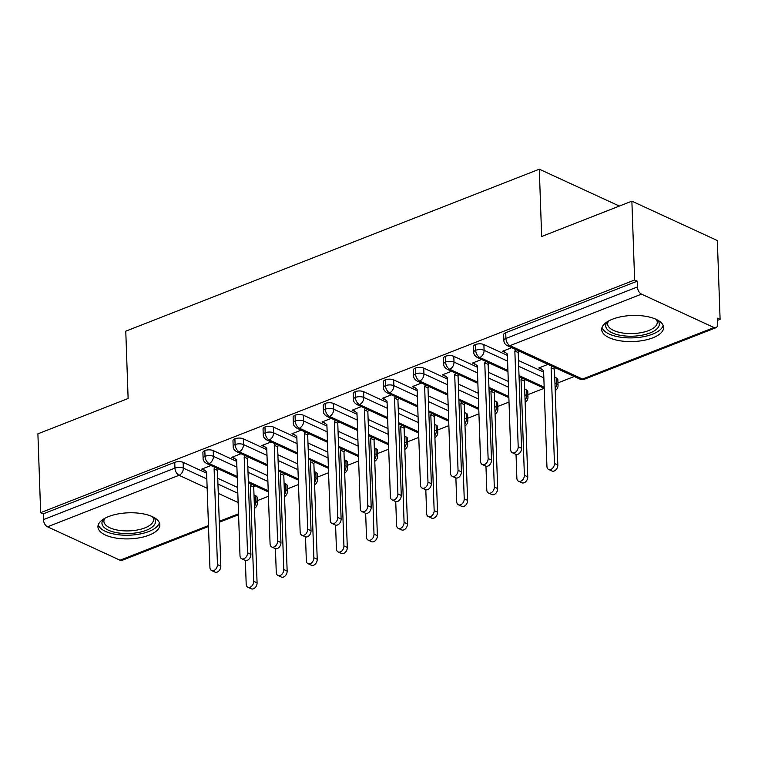 <?xml version="1.0" encoding="UTF-8"?>
<svg xmlns="http://www.w3.org/2000/svg" width="758" height="758" viewBox="0 0 758 758"><rect width="100%" height="100%" fill="white"/><g stroke="black" fill="none" stroke-linecap="round" stroke-linejoin="round"><path stroke-width="1.14" d="M108.688 516.539A30.974 13.047 -2 0 1 141.585 513.573A30.974 13.047 -2 0 1 159.843 524.763A30.974 13.047 -2 0 1 149.089 535.148A30.974 13.047 -2 0 1 116.192 538.104A30.974 13.047 -2 0 1 97.934 526.924A30.974 13.047 -2 0 1 108.688 516.539M612.445 319.203A30.974 13.047 -2 0 1 645.342 316.247A30.974 13.047 -2 0 1 663.601 327.428A30.974 13.047 -2 0 1 652.846 337.822A30.974 13.047 -2 0 1 619.949 340.778A30.974 13.047 -2 0 1 601.691 329.588A30.974 13.047 -2 0 1 612.445 319.203M208.497 526.488L122.019 560.37A5.96 3.468 -111.4 0 1 120.039 560.219L47.517 526.81A5.96 3.468 -111.4 0 1 43.443 519.618L43.244 513.858L40.657 512.664L37.9 433.832L128.121 398.49L125.771 331.18L539.298 169.195L541.657 236.505L631.878 201.164L717.343 240.542L720.1 319.374L717.513 318.18L717.712 323.941A5.96 3.468 68.6 0 1 715.997 327.693L584.494 379.208A5.96 3.468 68.6 0 1 582.514 379.057L714.017 327.541A5.96 3.468 68.6 0 0 715.997 327.693M257.218 500.687L268.417 496.31M287.291 488.91L298.491 484.523M317.365 477.133L328.565 472.746M347.448 465.346L358.638 460.959M377.522 453.568L388.712 449.181M407.596 441.791L418.786 437.404M437.669 430.004L448.869 425.617M467.743 418.226L478.942 413.84M497.816 406.44L509.016 402.062M527.89 394.662L544.178 388.286L519.059 376.707M557.964 382.885L574.261 376.499M717.589 320.359L720.1 319.374M619.343 206.072L539.298 169.195M641.495 294.132L509.992 345.648A5.96 3.468 68.6 0 1 505.918 338.456A5.96 2.511 178 0 0 503.852 340.456L503.653 334.695A5.96 2.511 -2 0 1 505.719 332.696L505.918 338.456L637.421 286.941A5.96 3.468 68.6 0 0 641.495 294.132L714.017 327.541M505.719 332.696L637.222 281.18L634.626 279.996L631.878 201.164M637.421 286.941L637.222 281.18M40.657 512.664L634.626 279.996M505.88 352.83L502.516 351.286L511.707 347.685M547.968 364.39L538.777 367.99L542.141 369.544M254.214 500.782L255.863 501.54L255.664 495.779L254.006 495.021M237.624 487.47L217.754 478.317M206.64 473.191L183.142 462.371L183.341 468.131L206.839 478.952M255.664 495.779A5.96 2.511 -2 0 1 257.104 497.343L257.303 503.104A5.96 2.511 -2 0 0 255.863 501.54A5.96 4.141 114.7 0 1 254.404 506.297M43.244 513.858L174.747 462.352A5.96 2.511 -2 0 1 183.142 462.371M285.738 484.002A5.96 2.511 -2 0 1 287.178 485.556L287.377 491.317A5.96 2.511 -2 0 0 285.937 489.763L285.738 484.002L284.089 483.244M237.235 476.479L209.094 463.517A5.96 3.468 -111.4 0 1 205.02 456.325A5.96 2.511 178 0 0 203.097 458.268L202.898 452.507A5.96 2.511 -2 0 1 204.821 450.565A5.96 2.511 -2 0 1 213.216 450.593L213.415 456.344L236.913 467.174M267.697 475.692L247.828 466.53M236.714 461.414L213.216 450.593M205.134 470.642L201.77 469.098L210.961 465.497M315.811 472.225A5.96 2.511 -2 0 1 317.251 473.778L317.45 479.539A5.96 2.511 -2 0 0 316.01 477.976L315.811 472.225L314.163 471.457M267.309 464.701L239.168 451.73A5.96 3.468 -111.4 0 1 235.094 444.548A5.96 2.511 178 0 0 233.18 446.481L232.971 440.72A5.96 2.511 -2 0 1 234.895 438.787A5.96 2.511 -2 0 1 243.29 438.806L243.489 444.567L266.987 455.397M297.771 463.905L277.902 454.753M266.788 449.636L243.29 438.806M235.207 458.865L231.844 457.311L241.035 453.71M345.885 460.438A5.96 2.511 -2 0 1 347.325 462.001L347.524 467.762A5.96 2.511 -2 0 0 346.084 466.198L345.885 460.438L344.236 459.68M297.392 452.914L269.242 439.953A5.96 3.468 -111.4 0 1 265.167 432.761A5.96 2.511 178 0 0 263.253 434.704L263.045 428.943A5.96 2.511 -2 0 1 264.968 427A5.96 2.511 -2 0 1 273.363 427.029L273.562 432.79L297.06 443.61M327.844 452.128L307.975 442.975M296.861 437.849L273.363 427.029M265.281 447.078L261.917 445.533L271.108 441.933M375.959 448.66A5.96 2.511 -2 0 1 377.399 450.214L377.607 455.975A5.96 2.511 -2 0 0 376.158 454.421L375.959 448.66L374.31 447.893M327.465 441.137L299.315 428.175A5.96 3.468 -111.4 0 1 295.241 420.984A5.96 2.511 178 0 0 293.327 422.917L293.128 417.165A5.96 2.511 -2 0 1 295.042 415.223A5.96 2.511 -2 0 1 303.437 415.242L303.645 421.003L327.134 431.833M357.918 440.351L338.049 431.188M326.935 426.072L303.437 415.242M295.355 435.3L291.991 433.747L301.182 430.146M406.032 436.873A5.96 2.511 -2 0 1 407.472 438.437L407.681 444.197A5.96 2.511 -2 0 0 406.241 442.634L406.032 436.873L404.384 436.115M357.539 429.36L329.389 416.388A5.96 3.468 -111.4 0 1 325.324 409.197A5.96 2.511 178 0 0 323.401 411.139L323.202 405.378A5.96 2.511 -2 0 1 325.116 403.446A5.96 2.511 -2 0 1 333.511 403.464L333.719 409.225L357.207 420.046M387.992 428.564L368.123 419.411M357.009 414.294L333.511 403.464M325.438 423.523L322.065 421.969L331.255 418.369M436.106 425.096A5.96 2.511 -2 0 1 437.555 426.659L437.754 432.411A5.96 2.511 -2 0 0 436.314 430.857L436.106 425.096L434.457 424.338M387.613 417.573L359.472 404.611A5.96 3.468 -111.4 0 1 355.398 397.419A5.96 2.511 178 0 0 353.474 399.362L353.275 393.601A5.96 2.511 -2 0 1 355.189 391.659A5.96 2.511 -2 0 1 363.594 391.687L363.793 397.448L387.291 408.268M418.065 416.786L398.196 407.633M387.082 402.507L363.594 391.687M355.511 411.736L352.138 410.192L361.329 406.591M466.189 413.318A5.96 2.511 -2 0 1 467.629 414.872L467.828 420.633A5.96 2.511 -2 0 0 466.388 419.07L466.189 413.318L464.531 412.551M417.686 405.795L389.546 392.824A5.96 3.468 -111.4 0 1 385.471 385.642A5.96 2.511 178 0 0 383.548 387.575L383.349 381.814A5.96 2.511 -2 0 1 385.272 379.881A5.96 2.511 -2 0 1 393.667 379.9L393.866 385.661L417.364 396.491M448.149 404.999L428.27 395.847M417.156 390.73L393.667 379.9M385.585 399.959L382.212 398.405L391.403 394.804M496.263 401.532A5.96 2.511 -2 0 1 497.703 403.095L497.902 408.856A5.96 2.511 -2 0 0 496.462 407.292L496.263 401.532L494.604 400.774M447.76 394.018L419.619 381.047A5.96 3.468 -111.4 0 1 415.545 373.855A5.96 2.511 178 0 0 413.622 375.797L413.423 370.037A5.96 2.511 -2 0 1 415.346 368.104A5.96 2.511 -2 0 1 423.741 368.123L423.94 373.884L447.438 384.704M478.222 393.222L458.344 384.069M447.239 378.943L423.741 368.123M415.659 388.181L412.295 386.627L421.476 383.027M526.336 389.754A5.96 2.511 -2 0 1 527.776 391.308L527.975 397.069A5.96 2.511 -2 0 0 526.535 395.515L526.336 389.754L524.688 388.996M477.834 382.231L449.693 369.269A5.96 3.468 -111.4 0 1 445.619 362.078A5.96 2.511 178 0 0 443.695 364.02L443.496 358.259A5.96 2.511 -2 0 1 445.42 356.317A5.96 2.511 -2 0 1 453.815 356.345L454.014 362.097L477.512 372.927M508.296 381.445L488.427 372.282M477.313 367.166L453.815 356.345M445.732 376.394L442.369 374.84L451.56 371.249M556.41 377.977A5.96 2.511 -2 0 1 557.85 379.531L558.049 385.291A5.96 2.511 -2 0 0 556.609 383.728L556.41 377.977L554.761 377.209M507.907 370.454L479.767 357.482A5.96 3.468 -111.4 0 1 475.692 350.3A5.96 2.511 178 0 0 473.778 352.233L473.57 346.472A5.96 2.511 -2 0 1 475.493 344.539A5.96 2.511 -2 0 1 483.888 344.558L484.087 350.319L507.585 361.14M543.647 372.093L518.5 360.505M507.386 355.388L483.888 344.558M475.806 364.617L472.442 363.063L481.633 359.463M473.778 352.233C473.627 354.175 474.783 355.909 477.237 357.444A5.96 4.141 114.7 0 0 479.767 357.482A5.96 4.141 114.7 0 0 484.087 350.319A5.96 2.511 178 0 0 475.692 350.3L475.493 344.539M544.168 387.158L519.022 375.57M443.695 364.02C443.553 365.953 444.709 367.687 447.163 369.222A5.96 4.141 114.7 0 0 449.693 369.269A5.96 4.141 114.7 0 0 454.014 362.097A5.96 2.511 178 0 0 445.619 362.078L445.42 356.317M508.817 396.51L488.948 387.357M413.622 375.797C413.48 377.74 414.635 379.474 417.089 380.999A5.96 4.141 114.7 0 0 419.619 381.047A5.96 4.141 114.7 0 0 423.94 373.884A5.96 2.511 178 0 0 415.545 373.855L415.346 368.104M478.743 408.287L458.874 399.134M383.548 387.575C383.406 389.517 384.552 391.251 387.016 392.786A5.96 4.141 114.7 0 0 389.546 392.824A5.96 4.141 114.7 0 0 393.866 385.661A5.96 2.511 178 0 0 385.471 385.642L385.272 379.881M448.67 420.074L428.801 410.912M353.474 399.362C353.323 401.295 354.479 403.038 356.942 404.564A5.96 4.141 114.7 0 0 359.472 404.611A5.96 4.141 114.7 0 0 363.793 397.448A5.96 2.511 178 0 0 355.398 397.419L355.189 391.659M418.596 431.852L398.727 422.699M323.401 411.139C323.249 413.082 324.405 414.816 326.859 416.341A5.96 4.141 114.7 0 0 329.389 416.388A5.96 4.141 114.7 0 0 333.719 409.225A5.96 2.511 178 0 0 325.324 409.197L325.116 403.446M388.522 443.629L368.653 434.476M293.327 422.917C293.175 424.859 294.331 426.593 296.785 428.128A5.96 4.141 114.7 0 0 299.315 428.175A5.96 4.141 114.7 0 0 303.645 421.003A5.96 2.511 178 0 0 295.241 420.984L295.042 415.223M358.449 455.416L338.58 446.263M263.253 434.704C263.102 436.646 264.258 438.38 266.712 439.905A5.96 4.141 114.7 0 0 269.242 439.953A5.96 4.141 114.7 0 0 273.562 432.79A5.96 2.511 178 0 0 265.167 432.761L264.968 427M328.375 467.193L308.497 458.04M233.18 446.481C233.028 448.423 234.184 450.157 236.638 451.692A5.96 4.141 114.7 0 0 239.168 451.73A5.96 4.141 114.7 0 0 243.489 444.567A5.96 2.511 178 0 0 235.094 444.548L234.895 438.787M298.301 478.98L278.423 469.818M203.097 458.268C202.954 460.201 204.11 461.935 206.564 463.47A5.96 4.141 114.7 0 0 209.094 463.517A5.96 4.141 114.7 0 0 213.415 456.344A5.96 2.511 178 0 0 205.02 456.325L204.821 450.565M268.218 490.758L248.349 481.605M503.416 350.926L507.339 353.958L510.674 449.702A4.965 3.458 -65.3 0 0 512.361 452.744A4.965 3.458 -65.3 0 0 516.283 451.569A4.965 3.458 -65.3 0 0 518.197 446.756L521.561 448.31A4.965 3.458 114.7 0 1 519.656 453.123A4.965 3.458 114.7 0 1 515.724 454.288L512.361 452.744M519.107 351.087L518.216 352.565L521.561 448.31M515.743 349.542L514.853 351.011L518.197 446.756M514.853 351.011L518.216 352.565M554.458 463.47L557.822 465.014A4.965 3.458 114.7 0 1 555.917 469.827A4.965 3.458 114.7 0 1 551.985 471.002L548.621 469.448A4.965 3.458 -65.3 0 0 552.544 468.273A4.965 3.458 -65.3 0 0 554.458 463.47L551.113 367.715L552.004 366.247M539.677 367.639L543.59 370.662L546.935 466.407A4.965 3.458 -65.3 0 0 548.621 469.448M557.822 465.014L554.477 369.269L555.368 367.801M554.477 369.269L551.113 367.715M473.343 362.712L477.256 365.735L480.6 461.489A4.965 3.458 -65.3 0 0 482.287 464.521A4.965 3.458 -65.3 0 0 486.21 463.356A4.965 3.458 -65.3 0 0 488.124 458.543L491.487 460.097A4.965 3.458 114.7 0 1 489.583 464.9A4.965 3.458 114.7 0 1 485.651 466.075L482.287 464.521M489.033 362.874L488.143 364.342L491.487 460.097M485.66 361.32L484.779 362.788L488.124 458.543M484.779 362.788L488.143 364.342M443.269 374.49L447.182 377.522L450.527 473.267A4.965 3.458 -65.3 0 0 452.213 476.299A4.965 3.458 -65.3 0 0 456.136 475.133A4.965 3.458 -65.3 0 0 458.05 470.32L461.414 471.874A4.965 3.458 114.7 0 1 459.509 476.687A4.965 3.458 114.7 0 1 455.577 477.853L452.213 476.299M458.96 374.651L458.069 376.129L461.414 471.874M455.586 373.107L454.705 374.575L458.05 470.32M454.705 374.575L458.069 376.129M413.195 386.277L417.108 389.299L420.453 485.044A4.965 3.458 -65.3 0 0 422.14 488.086A4.965 3.458 -65.3 0 0 426.062 486.911A4.965 3.458 -65.3 0 0 427.976 482.107L431.34 483.651A4.965 3.458 114.7 0 1 429.426 488.465A4.965 3.458 114.7 0 1 425.503 489.64L422.14 488.086M428.886 386.438L427.995 387.906L431.34 483.651M425.513 384.884L424.632 386.353L427.976 482.107M424.632 386.353L427.995 387.906M383.122 398.054L387.035 401.077L390.379 496.831A4.965 3.458 -65.3 0 0 392.066 499.863A4.965 3.458 -65.3 0 0 395.989 498.698A4.965 3.458 -65.3 0 0 397.893 493.884L401.266 495.438A4.965 3.458 114.7 0 1 399.352 500.242A4.965 3.458 114.7 0 1 395.43 501.417L392.066 499.863M398.803 398.215L397.922 399.684L401.266 495.438M395.439 396.671L394.558 398.139L397.893 493.884M394.558 398.139L397.922 399.684M524.384 475.247L527.748 476.801A4.965 3.458 114.7 0 1 525.844 481.605A4.965 3.458 114.7 0 1 521.911 482.78L518.548 481.226A4.965 3.458 -65.3 0 0 522.47 480.06A4.965 3.458 -65.3 0 0 524.384 475.247L521.04 379.502L521.921 378.034M516.037 454.412L516.861 478.194A4.965 3.458 -65.3 0 0 518.548 481.226M527.748 476.801L524.403 381.047L525.294 379.578M524.403 381.047L521.04 379.502M494.311 487.024L497.674 488.578A4.965 3.458 114.7 0 1 495.76 493.392A4.965 3.458 114.7 0 1 491.838 494.557L488.474 493.013A4.965 3.458 -65.3 0 0 492.397 491.838A4.965 3.458 -65.3 0 0 494.311 487.024L490.966 391.28L491.847 389.811M485.954 466.189L486.788 489.971A4.965 3.458 -65.3 0 0 488.474 493.013M497.674 488.578L494.33 392.834L495.22 391.365M494.33 392.834L490.966 391.28M464.237 498.811L467.601 500.365A4.965 3.458 114.7 0 1 465.687 505.169A4.965 3.458 114.7 0 1 461.764 506.344L458.401 504.79A4.965 3.458 -65.3 0 0 462.323 503.615A4.965 3.458 -65.3 0 0 464.237 498.811L460.892 403.057L461.774 401.588M455.88 477.966L456.714 501.758A4.965 3.458 -65.3 0 0 458.401 504.79M467.601 500.365L464.256 404.611L465.147 403.142M464.256 404.611L460.892 403.057M434.154 510.589L437.527 512.143A4.965 3.458 114.7 0 1 435.613 516.956A4.965 3.458 114.7 0 1 431.69 518.121L428.317 516.568A4.965 3.458 -65.3 0 0 432.25 515.402A4.965 3.458 -65.3 0 0 434.154 510.589L430.819 414.844L431.7 413.375M425.806 489.753L426.64 513.536A4.965 3.458 -65.3 0 0 428.317 516.568M437.527 512.143L434.182 416.388L435.064 414.92M434.182 416.388L430.819 414.844M657.3 319.914A26.805 11.285 -2 0 1 650.004 332.97A26.805 11.285 -2 0 1 617.173 334.61A26.805 11.285 -2 0 1 607.442 321.657M608.541 321.013A24.815 10.451 178 0 0 607.651 323.979A24.815 10.451 178 0 0 622.28 332.942A24.815 10.451 178 0 0 648.64 330.573A24.815 10.451 178 0 0 657.262 322.245A24.815 10.451 178 0 0 656.153 319.345M602.023 327.475A30.775 12.962 178 0 0 621.551 337.338A30.775 12.962 178 0 0 652.591 334.155A30.775 12.962 178 0 0 663.117 325.343M153.552 517.25A26.805 11.285 -2 0 1 146.247 530.297A26.805 11.285 -2 0 1 113.416 531.945A26.805 11.285 -2 0 1 103.685 518.984M104.793 518.339A24.815 10.451 178 0 0 103.893 521.305A24.815 10.451 178 0 0 118.532 530.268A24.815 10.451 178 0 0 144.892 527.9A24.815 10.451 178 0 0 153.504 519.581A24.815 10.451 178 0 0 152.405 516.681M98.265 524.811A30.775 12.962 178 0 0 117.793 534.674A30.775 12.962 178 0 0 148.833 531.491A30.775 12.962 178 0 0 159.369 522.679M353.048 409.832L356.961 412.864L360.306 508.609A4.965 3.458 -65.3 0 0 361.983 511.65A4.965 3.458 -65.3 0 0 365.915 510.475A4.965 3.458 -65.3 0 0 367.82 505.662L371.193 507.216A4.965 3.458 114.7 0 1 369.279 512.029A4.965 3.458 114.7 0 1 365.356 513.194L361.983 511.65M368.729 410.002L367.848 411.471L371.193 507.216M365.365 408.448L364.475 409.917L367.82 505.662M364.475 409.917L367.848 411.471M404.08 522.376L407.453 523.92A4.965 3.458 114.7 0 1 405.539 528.733A4.965 3.458 114.7 0 1 401.617 529.899L398.244 528.354A4.965 3.458 -65.3 0 0 402.176 527.18A4.965 3.458 -65.3 0 0 404.08 522.376L400.736 426.621L401.626 425.153M395.733 501.531L396.567 525.313A4.965 3.458 -65.3 0 0 398.244 528.354M407.453 523.92L404.109 428.175L404.99 426.707M404.109 428.175L400.736 426.621M322.965 421.619L326.887 424.641L330.232 520.395A4.965 3.458 -65.3 0 0 331.909 523.427A4.965 3.458 -65.3 0 0 335.841 522.253A4.965 3.458 -65.3 0 0 337.746 517.449L341.119 518.993A4.965 3.458 114.7 0 1 339.205 523.806A4.965 3.458 114.7 0 1 335.282 524.981L331.909 523.427M338.655 421.78L337.774 423.248L341.119 518.993M335.292 420.226L334.401 421.694L337.746 517.449M334.401 421.694L337.774 423.248M292.891 433.396L296.814 436.428L300.159 532.173A4.965 3.458 -65.3 0 0 301.836 535.205A4.965 3.458 -65.3 0 0 305.768 534.039A4.965 3.458 -65.3 0 0 307.672 529.226L311.036 530.78A4.965 3.458 114.7 0 1 309.131 535.593A4.965 3.458 114.7 0 1 305.199 536.759L301.836 535.205M308.582 433.557L307.701 435.026L311.036 530.78M305.218 432.013L304.328 433.481L307.672 529.226M304.328 433.481L307.701 435.026M262.818 445.173L266.74 448.205L270.075 543.95A4.965 3.458 -65.3 0 0 271.762 546.992A4.965 3.458 -65.3 0 0 275.685 545.817A4.965 3.458 -65.3 0 0 277.599 541.004L280.962 542.557A4.965 3.458 114.7 0 1 279.058 547.371A4.965 3.458 114.7 0 1 275.126 548.536L271.762 546.992M278.508 445.344L277.618 446.813L280.962 542.557M275.145 443.79L274.254 445.259L277.599 541.004M274.254 445.259L277.618 446.813M374.007 534.153L377.38 535.707A4.965 3.458 114.7 0 1 375.466 540.511A4.965 3.458 114.7 0 1 371.543 541.686L368.17 540.132A4.965 3.458 -65.3 0 0 372.102 538.966A4.965 3.458 -65.3 0 0 374.007 534.153L370.662 438.399L371.553 436.93M365.659 513.318L366.493 537.1A4.965 3.458 -65.3 0 0 368.17 540.132M377.38 535.707L374.035 439.953L374.916 438.484M374.035 439.953L370.662 438.399M343.933 545.931L347.297 547.484A4.965 3.458 114.7 0 1 345.392 552.298A4.965 3.458 114.7 0 1 341.46 553.463L338.096 551.919A4.965 3.458 -65.3 0 0 342.019 550.744A4.965 3.458 -65.3 0 0 343.933 545.931L340.588 450.186L341.479 448.717M335.586 525.095L336.419 548.877A4.965 3.458 -65.3 0 0 338.096 551.919M347.297 547.484L343.961 451.74L344.843 450.271M343.961 451.74L340.588 450.186M313.859 557.717L317.223 559.262A4.965 3.458 114.7 0 1 315.319 564.075A4.965 3.458 114.7 0 1 311.386 565.25L308.023 563.696A4.965 3.458 -65.3 0 0 311.945 562.521A4.965 3.458 -65.3 0 0 313.859 557.717L310.515 461.963L311.405 460.494M305.512 536.872L306.336 560.664A4.965 3.458 -65.3 0 0 308.023 563.696M317.223 559.262L313.878 463.517L314.769 462.048M313.878 463.517L310.515 461.963M232.744 456.96L236.657 459.983L240.002 555.737A4.965 3.458 -65.3 0 0 241.688 558.769A4.965 3.458 -65.3 0 0 245.611 557.604A4.965 3.458 -65.3 0 0 247.525 552.79L250.889 554.344A4.965 3.458 114.7 0 1 248.984 559.148A4.965 3.458 114.7 0 1 245.052 560.323L241.688 558.769M248.434 457.121L247.544 458.59L250.889 554.344M245.071 455.567L244.18 457.036L247.525 552.79M244.18 457.036L247.544 458.59M283.786 569.495L287.149 571.049A4.965 3.458 114.7 0 1 285.245 575.853A4.965 3.458 114.7 0 1 281.313 577.028L277.949 575.474A4.965 3.458 -65.3 0 0 281.872 574.308A4.965 3.458 -65.3 0 0 283.786 569.495L280.441 473.75L281.322 472.281M275.438 548.659L276.263 572.442A4.965 3.458 -65.3 0 0 277.949 575.474M287.149 571.049L283.805 475.294L284.695 473.826M283.805 475.294L280.441 473.75M202.67 468.738L206.583 471.77L209.928 567.515A4.965 3.458 -65.3 0 0 211.615 570.547A4.965 3.458 -65.3 0 0 215.537 569.381A4.965 3.458 -65.3 0 0 217.451 564.568L220.815 566.122A4.965 3.458 114.7 0 1 218.91 570.935A4.965 3.458 114.7 0 1 214.978 572.101L211.615 570.547M218.361 468.908L217.47 470.377L220.815 566.122M214.988 467.354L214.107 468.823L217.451 564.568M214.107 468.823L217.47 470.377M253.712 581.272L257.076 582.826A4.965 3.458 114.7 0 1 255.162 587.639A4.965 3.458 114.7 0 1 251.239 588.805L247.875 587.26A4.965 3.458 -65.3 0 0 251.798 586.086A4.965 3.458 -65.3 0 0 253.712 581.272L250.367 485.527L251.249 484.059M245.365 560.437L246.189 584.219A4.965 3.458 -65.3 0 0 247.875 587.26M257.076 582.826L253.731 487.081L254.622 485.613M253.731 487.081L250.367 485.527M503.852 340.456A5.96 5.96 0 0 0 507.31 345.657A5.96 4.141 114.7 0 0 509.992 345.648L582.514 379.057A5.96 4.141 114.7 0 1 579.832 379.066A5.96 5.96 0 0 0 584.494 379.208M120.039 560.219L208.469 525.578M219.252 521.352L238.543 513.801M238.145 502.535L218.276 493.382M207.161 488.266L179.021 475.294L47.517 526.81M43.443 519.618L174.946 468.103L174.747 462.352M179.021 475.294A5.96 3.468 -111.4 0 1 174.946 468.103A5.96 2.511 178 0 1 183.341 468.131A5.96 4.141 114.7 0 1 179.021 475.294M518.699 366.266L543.846 377.854M554.96 382.97L556.609 383.728A5.96 4.141 114.7 0 1 555.15 388.484M488.626 378.043L508.495 387.205M524.887 394.747L526.535 395.515A5.96 4.141 114.7 0 1 525.076 400.271M458.552 389.83L478.421 398.983M494.813 406.534L496.462 407.292A5.96 4.141 114.7 0 1 495.002 412.049M428.478 401.607L448.348 410.76M464.73 418.312L466.388 419.07A5.96 4.141 114.7 0 1 464.929 423.826M398.395 413.385L418.274 422.547M434.656 430.099L436.314 430.857A5.96 4.141 114.7 0 1 434.855 435.613M368.322 425.172L388.2 434.325M404.582 441.876L406.241 442.634A5.96 4.141 114.7 0 1 404.781 447.391M338.248 436.949L358.117 446.102M374.509 453.654L376.158 454.421A5.96 4.141 114.7 0 1 374.698 459.177M308.174 448.736L328.043 457.889M344.435 465.44L346.084 466.198A5.96 4.141 114.7 0 1 344.625 470.955M278.101 460.513L297.97 469.666M314.362 477.218L316.01 477.976A5.96 4.141 114.7 0 1 314.551 482.732M248.027 472.291L267.896 481.453M284.288 488.995L285.937 489.763A5.96 4.141 114.7 0 1 284.477 494.519M217.953 484.078L237.822 493.231M238.571 514.71L219.28 522.271M555.226 390.569A5.96 5.96 0 0 0 558.049 385.291M507.31 345.657L579.832 379.066M525.152 402.346A5.96 5.96 0 0 0 527.975 397.069M507.955 371.591L477.237 357.444M495.078 414.133A5.96 5.96 0 0 0 497.902 408.856M508.864 397.647L488.986 388.494M477.872 383.368L447.163 369.222M464.995 425.911A5.96 5.96 0 0 0 467.828 420.633M478.781 409.424L458.912 400.271M447.798 395.155L417.089 380.999M434.921 437.698A5.96 5.96 0 0 0 437.754 432.411M448.708 421.211L428.839 412.058M417.724 406.932L387.016 392.786M404.848 449.475A5.96 5.96 0 0 0 407.681 444.197M418.634 432.989L398.765 423.836M387.651 418.719L356.942 404.564M374.774 461.252A5.96 5.96 0 0 0 377.607 455.975M388.56 444.775L368.691 435.613M357.577 430.497L326.859 416.341M344.701 473.039A5.96 5.96 0 0 0 347.524 467.762M358.487 456.553L338.618 447.4M327.503 442.274L296.785 428.128M314.627 484.817A5.96 5.96 0 0 0 317.45 479.539M328.413 468.33L308.544 459.177M297.43 454.061L266.712 439.905M284.553 496.594A5.96 5.96 0 0 0 287.377 491.317M298.339 480.117L278.461 470.955M267.356 465.838L236.638 451.692M254.48 508.381A5.96 5.96 0 0 0 257.303 503.104M268.266 491.895L248.387 482.742M237.273 477.616L206.564 463.47"/></g></svg>
